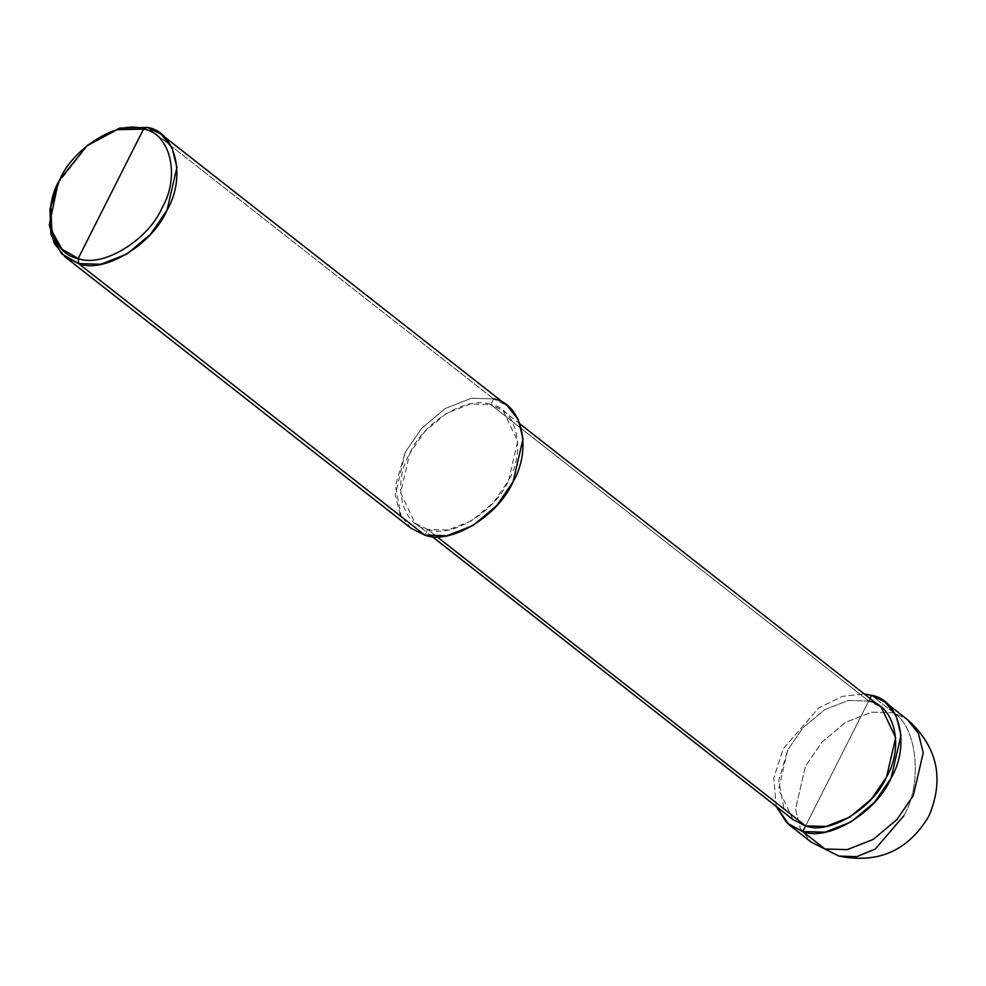 <?xml version="1.0" encoding="UTF-8"?>
<svg xmlns="http://www.w3.org/2000/svg" width="986" height="986" viewBox="0 0 986 986"><rect width="100%" height="100%" fill="white"/><g stroke="black" fill="none" stroke-linecap="round" stroke-linejoin="round"><path stroke-width="0.74" stroke-dasharray="4.93 3.7" d="M776.204 806.425L773.85 777.892L783.204 748.768L818.787 707.837L842.525 696.338L864.352 694.033L842.525 696.338L818.787 707.837L783.204 748.768L773.85 777.892L776.204 806.425M869.985 698.445L805.611 825.886L869.985 698.445M903.842 815.767C922.847 783.636 917.313 727.002 893.772 712.792L871.538 695.352L893.772 712.792L907.453 719.595L893.772 712.792C917.313 727.002 922.847 783.636 903.842 815.767L875.223 849.082L856.674 856.686L838.913 856.07M893.772 712.792L871.501 712.163L845.557 722.356L821.893 742.175L805.439 766.208L795.517 809.038L800.336 828.413L811.293 842.192L800.336 828.413L795.517 809.038L805.439 766.208L821.893 742.175L845.557 722.356L871.501 712.163L893.772 712.792M793.064 819.649L778.607 789.256L787.703 750.001L802.777 727.964L824.481 709.797L848.256 700.454L868.678 701.034L490.708 404.568L493.579 398.899L147.481 127.428L493.579 398.899L490.708 404.568C516.578 408.438 526.425 450.171 508.616 480.453C495.231 511.944 450.701 538.874 427.641 529.42L436.872 536.655L427.641 529.42L448.051 529.987L471.838 520.657L493.542 502.49L508.616 480.453L517.712 441.186L503.254 410.805L490.708 404.568L868.678 701.034L805.611 825.886L868.678 701.034L881.213 707.258M427.641 529.42L424.781 535.09L427.641 529.42C401.77 525.55 391.923 483.818 409.732 453.535C423.13 422.045 467.66 395.115 490.708 404.568L470.297 404.001L446.51 413.331L424.818 431.498L409.732 453.535L400.636 492.803L415.106 523.184L427.641 529.42M411.1 528.299L400.131 514.519L395.324 495.145L405.246 452.315L421.688 428.281L445.364 408.463L471.308 398.27L493.579 398.899L507.26 405.69M868.678 701.034L848.256 700.454L824.481 709.797L802.777 727.964L787.703 750.001L778.706 780.579L784.03 808.951M493.579 398.899L471.308 398.27L445.364 408.463L421.688 428.281L405.246 452.315L395.423 485.679L401.228 516.627M57.866 183.458L88.198 144.794L58.149 182.878M520.115 424.029L503.254 410.805M431.967 536.421L415.106 523.184"/><path stroke-width="1.48" d="M802.74 831.555L786.988 823.002L776.204 806.425L789.059 824.752L802.74 831.555L825.011 832.172L850.955 821.991L874.631 802.173L891.073 778.139L900.994 735.309L896.188 715.935L885.218 702.155L871.538 695.352L869.985 698.445L871.538 695.352C899.762 699.567 910.509 745.096 891.073 778.139C876.468 812.489 827.883 841.859 802.74 831.555L805.611 825.886L802.74 831.555L824.974 848.995L847.245 849.612L873.189 839.431L896.866 819.612L913.307 795.579L923.229 752.749L918.422 733.374L907.453 719.595L918.422 733.374L923.229 752.749L913.307 795.579L896.866 819.612L873.189 839.431L847.245 849.612L824.974 848.995L802.74 831.555M864.352 694.033L871.538 695.352L864.352 694.033M885.218 702.155L907.453 719.595C937.489 746.673 944.625 778.854 928.861 816.137C908.279 850.659 878.304 863.97 838.913 856.07L824.974 848.995L838.913 856.07L856.674 856.686L875.223 849.082L903.842 815.767M838.913 856.07L811.293 842.192L824.974 848.995L811.293 842.192L789.059 824.752M78.177 258.48C51.358 254.474 41.153 211.226 59.616 179.834C73.494 147.21 119.651 119.294 143.537 129.092L78.177 258.48C102.063 268.278 148.22 240.362 162.098 207.738C180.561 176.346 170.344 133.098 143.537 129.092L147.481 127.428C175.705 131.643 186.453 177.172 167.016 210.215C152.411 244.565 103.826 273.935 78.683 263.632L100.954 264.248L126.898 254.068L150.562 234.249L167.016 210.215L176.938 167.386L172.119 148.011L161.162 134.232L147.481 127.428L119.626 128.081L88.185 144.806L119.639 128.081L147.481 127.428L143.537 129.092C170.344 133.098 180.561 176.346 162.098 207.738C148.22 240.362 102.063 268.278 78.177 258.48L143.537 129.092L117.087 129.708L87.224 145.583L59.616 179.834L50.853 206.715L51.827 230.897L61.995 249.199L78.177 258.48L78.683 263.632L78.177 258.48M520.115 424.029L881.213 707.258L895.67 737.651L886.587 776.906L871.501 798.943L849.809 817.111L826.022 826.453L805.611 825.886C828.659 835.327 873.189 808.397 886.587 776.906C904.396 746.624 894.548 704.891 868.678 701.034M784.03 808.951L436.872 536.655L805.611 825.886L793.064 819.649L431.967 536.421M161.162 134.232L507.26 405.69L518.217 419.481L523.036 438.844L513.114 481.673L496.661 505.707L472.997 525.526L447.04 535.718L424.781 535.09C449.924 545.406 498.509 516.023 513.114 481.673C532.539 448.642 521.804 403.114 493.579 398.899M401.228 516.627L78.683 263.632L424.781 535.09L411.1 528.299L65.002 256.828L78.683 263.632L61.637 253.858L50.939 234.594L49.916 209.143L58.408 182.311M58.149 182.878L49.3 224.771L54.255 243.48L65.002 256.828M88.198 144.794L87.224 145.583"/></g></svg>

